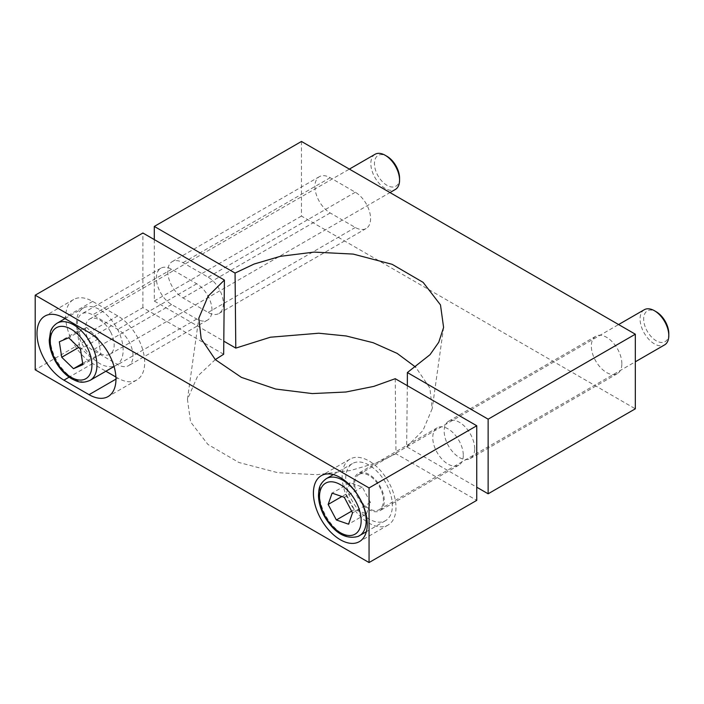 <?xml version="1.0" encoding="UTF-8"?>
<svg xmlns="http://www.w3.org/2000/svg" width="704" height="704" viewBox="0 0 704 704"><rect width="100%" height="100%" fill="white"/><g stroke="black" fill="none" stroke-linecap="round" stroke-linejoin="round"><path stroke-width="0.53" stroke-dasharray="3.52 2.64" d="M167.746 271.506A21.578 12.461 -120 0 0 183.005 297.933L208.138 312.444A21.578 12.461 -120 0 0 218.926 313.509A21.578 12.461 -120 0 0 222.226 296.217A21.578 12.461 -120 0 0 208.138 277.209L183.005 262.698A21.578 12.461 -120 0 0 172.216 261.633A21.578 12.461 -120 0 0 167.746 271.506M314.934 186.534A21.578 12.461 -120 0 0 330.185 212.96L355.318 227.471A21.578 12.461 -120 0 0 366.106 228.536A21.578 12.461 -120 0 0 369.415 211.244A21.578 12.461 -120 0 0 355.318 192.236L330.185 177.725A21.578 12.461 -120 0 0 319.396 176.66A21.578 12.461 -120 0 0 314.934 186.534M474.681 448.712A21.578 12.461 -120 0 0 465.256 427.002A21.578 12.461 -120 0 0 448.633 421.221A21.578 12.461 -120 0 0 444.162 431.094A21.578 12.461 -120 0 0 453.578 452.804A21.578 12.461 -120 0 0 470.21 458.586A21.578 12.461 -120 0 0 474.681 448.712M621.861 363.739A21.578 12.461 -120 0 0 612.445 342.021A21.578 12.461 -120 0 0 595.813 336.239A21.578 12.461 -120 0 0 591.342 346.122A21.578 12.461 -120 0 0 600.767 367.831A21.578 12.461 -120 0 0 617.39 373.613A21.578 12.461 -120 0 0 621.861 363.739M154.29 239.589L154.29 301.039L223.687 341.114M301.47 141.451L301.47 216.066L635.325 408.813M154.29 301.039L301.47 216.066M407.343 385.686L406.639 446.732L476.749 487.212M406.639 446.732L422.937 430.558L432.203 408.646L429.88 388.071L415.738 367.206M399.564 178.086A17.767 10.261 60 0 1 391.415 186.965A17.767 10.261 60 0 1 377.538 174.918A17.767 10.261 60 0 1 375.558 158.224A17.767 10.261 60 0 1 386.998 156.323M375.056 154.282A20.31 11.722 -120 0 0 374.396 176.537A20.31 11.722 -120 0 0 395.358 189.455M117.383 329.05A33 19.052 60 0 1 116.318 365.218A33 19.052 60 0 1 82.245 344.221A33 19.052 60 0 1 83.318 308.062A33 19.052 60 0 1 117.383 329.05M110.634 331.971A20.31 11.722 60 0 1 109.974 354.226A20.31 11.722 60 0 1 89.003 341.299A20.31 11.722 60 0 1 89.663 319.053A20.31 11.722 60 0 1 110.634 331.971M79.684 346.896L91.45 358.327L100.813 354.288L98.41 338.809L86.645 327.378L77.282 331.417L79.684 346.896L78.698 347.459M77.282 331.417L59.33 341.783M86.645 327.378L68.693 337.744M98.41 338.809L80.458 349.175M100.813 354.288L82.87 364.654M91.45 358.327L82.676 363.396M668.8 333.529A17.767 10.261 60 0 1 664.541 341.959A17.767 10.261 60 0 1 646.809 330.422A17.767 10.261 60 0 1 647.935 310.587A17.767 10.261 60 0 1 656.234 311.766M644.283 309.725A20.31 11.722 -120 0 0 643.966 332.614A20.31 11.722 -120 0 0 663.934 345.233A20.31 11.722 -120 0 0 664.594 344.898M353.628 462.95A33 19.052 60 0 1 386.065 483.463A33 19.052 60 0 1 385.554 520.652A33 19.052 60 0 1 384.472 521.198A33 19.052 60 0 1 352.035 500.694A33 19.052 60 0 1 352.554 463.496A33 19.052 60 0 1 353.628 462.95M359.559 474.153A20.31 11.722 60 0 1 379.518 486.772A20.31 11.722 60 0 1 379.201 509.661A20.31 11.722 60 0 1 378.541 510.004A20.31 11.722 60 0 1 358.582 497.376A20.31 11.722 60 0 1 358.899 474.487A20.31 11.722 60 0 1 359.559 474.153M366.502 513.814L370.471 502.506L362.252 486.983L350.064 482.777L346.086 494.085L354.306 509.608L366.502 513.814L348.55 524.181M354.306 509.608L351.622 511.157M346.086 494.085L341.889 496.514M350.064 482.777L332.112 493.134M362.252 486.983L344.309 497.341M370.471 502.506L352.528 512.864M133.021 355.81A21.578 12.461 -120 0 0 117.762 329.384L92.638 314.873A21.578 12.461 -120 0 0 81.849 313.808A21.578 12.461 -120 0 0 78.54 331.091A21.578 12.461 -120 0 0 92.638 350.108L117.762 364.619A21.578 12.461 -120 0 0 128.55 365.684A21.578 12.461 -120 0 0 133.021 355.81M212.001 310.209A21.578 12.461 -120 0 0 196.742 283.782L171.609 269.28A21.578 12.461 -120 0 0 160.829 268.206A21.578 12.461 -120 0 0 157.52 285.498A21.578 12.461 -120 0 0 171.609 304.515L196.742 319.018A21.578 12.461 -120 0 0 207.53 320.091A21.578 12.461 -120 0 0 212.001 310.209M115.914 377.018L117.762 378.083A38.078 21.982 -120 0 0 136.805 379.975A38.078 21.982 -120 0 0 144.69 362.542A38.078 21.982 -120 0 0 117.762 315.911L92.638 301.4A38.078 21.982 -120 0 0 73.603 299.517A38.078 21.982 -120 0 0 67.76 330.026A38.078 21.982 -120 0 0 92.638 363.581L105.89 371.228M353.795 483.27A21.578 12.461 -120 0 0 363.211 504.979A21.578 12.461 -120 0 0 379.843 510.761A21.578 12.461 -120 0 0 384.305 500.887A21.578 12.461 -120 0 0 374.889 479.169A21.578 12.461 -120 0 0 358.266 473.396A21.578 12.461 -120 0 0 353.795 483.27M463.285 455.286A21.578 12.461 60 0 1 458.814 465.168A21.578 12.461 60 0 1 442.191 459.386A21.578 12.461 60 0 1 432.766 437.677A21.578 12.461 60 0 1 437.237 427.794A21.578 12.461 60 0 1 453.869 433.576A21.578 12.461 60 0 1 463.285 455.286M342.126 476.538A38.078 21.982 -120 0 0 358.75 514.853A38.078 21.982 -120 0 0 388.089 525.052A38.078 21.982 -120 0 0 395.974 507.619A38.078 21.982 -120 0 0 379.359 469.304A38.078 21.982 -120 0 0 350.011 459.105A38.078 21.982 -120 0 0 342.126 476.538M395.243 378.699L395.974 453.737L476.749 500.368M223.661 354.253L142.894 307.622L35.2 369.794M215.292 359.594L197.595 376.226L187.44 399.344L190.555 421.89L207.9 444.426L238.902 462.484L277.825 472.71L316.958 474.69L350.68 470.474L376.895 462.774L395.974 453.737M142.894 307.622L142.894 233.006M330.185 212.96L183.005 297.933M355.318 227.471L208.138 312.444M355.318 192.236L208.138 277.209M330.185 177.725L183.005 262.698M90.112 380.345A33 19.052 60 0 1 56.038 359.348A33 19.052 60 0 1 57.112 323.189M358.266 536.334A33 19.052 60 0 1 325.829 515.821A33 19.052 60 0 1 326.348 478.632M196.742 283.782L117.762 329.384M117.762 315.911L89.047 332.49M117.762 378.083L115.966 379.122M92.638 363.581L69.133 377.15M92.638 301.4L63.914 317.979M171.609 269.28L92.638 314.873M171.609 304.515L92.638 350.108M196.742 319.018L117.762 364.619M595.813 336.239L448.633 421.221M443.599 327.448L432.203 408.646M617.39 373.613L470.21 458.586M366.106 228.536L218.926 313.509M319.396 176.66L172.216 261.633M114.057 366.52L116.318 365.218M109.974 354.226L389.981 192.562M89.663 319.053L349.369 169.11M65.023 318.622L83.318 308.062M366.326 531.749L385.554 520.652M379.201 509.661L635.325 361.794M358.899 474.487L618.605 324.553M333.335 474.593L352.554 463.496M458.814 465.168L379.843 510.761M388.089 525.052L359.374 541.631M187.44 399.344L198.827 318.155M350.011 459.105L321.297 475.684M437.237 427.794L358.266 473.396M136.805 379.975L108.082 396.554M73.603 299.517L44.88 316.096M160.829 268.206L81.849 313.808M207.53 320.091L128.55 365.684"/><path stroke-width="1.06" d="M223.687 341.114L235.796 348.102L235.057 273.064L154.29 226.433L154.29 239.589M476.749 487.212L488.136 493.794L635.325 408.813L635.325 334.206L301.47 141.451L154.29 226.433M488.136 493.794L488.136 419.179L635.325 334.206M235.057 273.064L254.135 264.026L280.35 256.326L314.072 252.102L353.206 254.091L392.137 264.317L423.13 282.374L440.484 304.911L443.599 327.448L438.759 342.258L430.012 354.702L407.37 372.548L407.343 385.686M488.136 419.179L407.37 372.548M415.738 367.206L397.162 353.399L373.19 342.725L346.192 335.975L318.771 333.221L270.406 337.216L235.796 348.102M385.202 155.285L386.998 156.323A17.767 10.261 60 0 1 396.458 166.751A17.767 10.261 60 0 1 399.564 178.086L399.564 180.162A20.31 11.722 -120 0 0 396.018 167.2A20.31 11.722 -120 0 0 385.202 155.285A20.31 11.722 -120 0 0 375.056 154.282L349.369 169.11M389.981 192.562L395.358 189.455A20.31 11.722 -120 0 0 399.564 180.162M59.33 341.783L61.732 357.262L73.498 368.694L82.87 364.654L80.458 349.175L68.693 337.744L59.33 341.783M78.698 347.459L61.732 357.262M82.676 363.396L73.498 368.694M654.438 310.728L656.234 311.766A17.767 10.261 60 0 1 668.8 333.529L668.8 335.597A20.31 11.722 -120 0 0 654.438 310.728A20.31 11.722 -120 0 0 644.952 309.39A20.31 11.722 -120 0 0 644.283 309.725L618.605 324.553M635.325 361.794L664.594 344.898A20.31 11.722 -120 0 0 668.8 335.597M336.362 519.974L348.55 524.181L352.528 512.864L344.309 497.341L332.112 493.134L328.143 504.451L336.362 519.974L351.622 511.157M341.889 496.514L328.143 504.451M115.966 379.122A38.078 21.982 -120 0 0 89.047 332.49L63.914 317.979A38.078 21.982 -120 0 0 44.88 316.096A38.078 21.982 -120 0 0 39.046 346.606A38.078 21.982 -120 0 0 63.914 380.16L89.047 394.671A38.078 21.982 -120 0 0 108.082 396.554A38.078 21.982 -120 0 0 115.966 379.122L89.047 394.671M313.412 493.117A38.078 21.982 -120 0 0 330.026 531.432A38.078 21.982 -120 0 0 359.374 541.631A38.078 21.982 -120 0 0 367.259 524.198A38.078 21.982 -120 0 0 350.636 485.883A38.078 21.982 -120 0 0 321.297 475.684A38.078 21.982 -120 0 0 313.412 493.117M35.2 295.187L142.894 233.006L224.4 280.06L208.094 296.234L198.827 318.155L201.168 338.747L215.327 359.63L241.419 377.379L275.713 389.039L312.294 393.58L345.919 392.014L373.762 386.399L395.243 378.699L476.749 425.753L476.749 500.368L369.054 562.549L35.2 369.794L35.2 295.187L369.054 487.934L369.054 562.549M476.749 425.753L369.054 487.934M224.4 280.06L223.661 354.253L215.292 359.594M105.89 371.228L115.914 377.018M91.186 344.186A33 19.052 60 0 1 90.112 380.345C81.206 384.138 77.114 381.427 71.579 378.734C64.794 374.59 59.198 368.403 54.789 360.193C51.216 353.338 49.368 346.623 49.236 340.041L50.494 331.619C50.811 330.695 51.955 326.577 57.112 323.189A33 19.052 60 0 1 91.186 344.186M55.422 359.982A29.445 17.002 -120 0 0 84.797 379.227A29.445 17.002 -120 0 0 86.777 346.447A29.445 17.002 -120 0 0 57.402 327.202A29.445 17.002 -120 0 0 55.422 359.982M333.335 474.593L326.348 478.632A33 19.052 60 0 1 327.422 478.086A33 19.052 60 0 1 359.858 498.59A33 19.052 60 0 1 359.348 535.788A33 19.052 60 0 1 358.266 536.334M354.094 534.644A29.445 17.002 -120 0 0 355.96 501.785A29.445 17.002 -120 0 0 326.568 482.671A29.445 17.002 -120 0 0 324.711 515.53A29.445 17.002 -120 0 0 354.094 534.644M69.133 377.15L63.914 380.16M90.112 380.345L114.057 366.52M57.112 323.189L65.023 318.622M366.326 531.749L358.037 536.448C345.884 539.616 334.866 533.262 324.984 517.378C320.804 509.995 318.63 502.7 318.472 495.484C318.912 489.342 318.604 484.44 326.348 478.632"/></g></svg>
